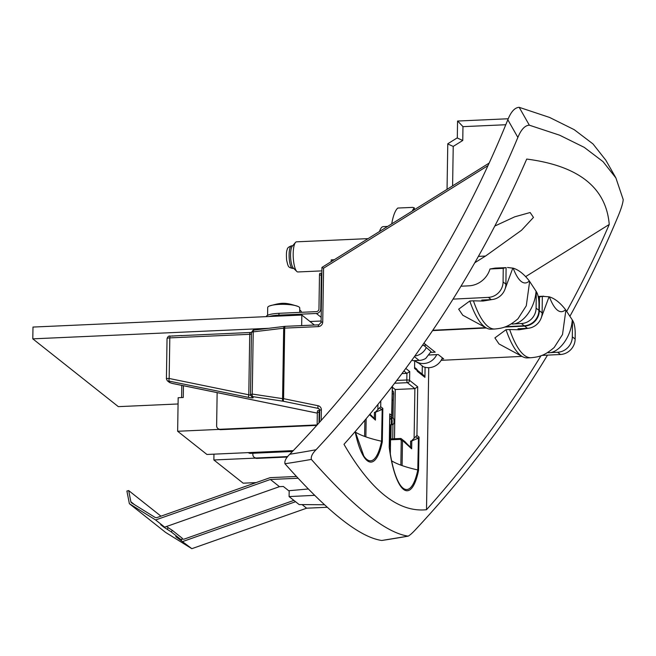 <?xml version="1.0" encoding="UTF-8"?>
<svg xmlns="http://www.w3.org/2000/svg" width="656" height="656" viewBox="0 0 656 656"><rect width="100%" height="100%" fill="white"/><g stroke="black" fill="none" stroke-linecap="round" stroke-linejoin="round"><path stroke-width="0.98" d="M331.19 261.646L331.214 259.874L334.24 259.743M431.041 351.575L423.784 345.368L431.041 351.575L425.736 358.438A14.325 13.473 128.4 0 1 419.135 360.423L412.96 360.702L412.009 359.947M414.854 356.011A14.325 13.473 -51.6 0 0 426.211 347.746M423.784 345.368L422.366 345.425M566.743 311.288A1003.426 943.435 -51.6 0 0 609.244 224.467C606.144 187.616 578.633 165.812 526.719 159.064A1003.426 943.435 128.4 0 1 343.99 444.317C370.952 490.827 398.463 512.631 426.507 509.72L428.745 367.688M417.257 370.197L423.678 375.289L424.924 377.339L417.273 371.28L417.282 370.599A2.263 2.124 -51.6 0 0 416.511 368.926L414.584 367.401M417.282 370.599L414.567 368.442L414.69 360.62M609.244 224.467L525.645 276.635M474.788 262.744L485.506 256.061L521.528 230.264L533.476 217.423L530.138 212.519L514.722 216.824L494.813 226.049M426.507 509.72A1003.426 943.435 -51.6 0 0 541.011 355.716M299.718 310.345A7.052 1.517 0.9 0 1 300.555 310.485L301.653 312.297L302.777 312.248M178.071 403.973L118.342 406.646L32.8 338.849L32.989 327.065L301.834 315.052L301.662 325.597M321.104 321.022L309.985 321.514L314.413 325.032M390.91 438.913L391.124 425.4L389.656 424.735M391.279 424.555L391.435 418.241A3.018 0.795 -92.6 0 1 392.181 421.111A3.018 0.795 -92.6 0 1 391.714 424.096L391.124 425.4M400.849 465.137L401.242 440.332L402.497 440.455L402.325 439.758L401.242 440.332L400.267 439.372L401.349 438.798L404.932 441.636L411.665 448.811L402.497 440.455L402.103 465.588A105.206 22.657 0.9 0 1 391.575 460.799M390.254 424.711L389.943 444.85M183.442 385.728L183.262 397.495L178.17 397.725L177.645 431.263L219.202 429.401M293.281 450.615L206.927 454.469L177.645 431.263M256.111 482.603L243.163 483.185L213.872 459.971L255.43 458.118M213.963 454.157L213.872 459.971M410.82 447.425L401.349 438.798A1.132 1.066 -51.6 0 0 400.586 438.511L400.267 439.372L390.541 439.807L390.796 438.921L400.447 438.511M369.787 414.354L375.437 420.094L369.517 414.682M411.378 441.029L410.631 441.062L411.378 441.029L416.937 435.436L419.053 437.117L417.929 438.339L411.796 440.906L411.665 448.811M374.584 418.717L369.951 414.157M375.142 412.312L374.404 412.345L375.142 412.312L380.71 406.728L382.825 408.401L381.694 409.623L375.56 412.189L375.437 420.094M392.723 438.831L392.952 424.621L391.132 424.703M392.952 424.621L393.534 424.014A3.018 0.795 87.4 0 0 394.002 421.037A3.018 0.795 87.4 0 0 393.256 418.159L393.051 417.995A2.64 0.566 -179.1 0 0 391.558 417.601M392.337 390.591L393.067 391.173A2.263 0.599 87.4 0 1 393.633 393.862L393.329 400.406A2.64 0.566 -179.1 0 0 392.19 400.062M248.419 452.615A3.772 3.542 -51.6 0 0 250.092 452.96L250.592 453.353A3.772 3.542 128.4 0 1 248.312 452.632L248.312 452.632M217.144 392.632L216.628 425.752A3.772 3.542 -51.6 0 0 220.203 429.27L220.703 429.672A3.772 3.542 128.4 0 1 218.423 428.942L217.915 428.54M252.88 453.255L252.855 454.46A3.772 3.542 -51.6 0 0 256.43 457.986L256.939 458.38A3.772 3.542 128.4 0 1 254.651 457.658L254.151 457.257M389.795 416.043L391.624 417.495L389.738 419.783M418.421 438.011L417.798 469.95A105.206 22.657 0.9 0 1 402.103 465.588M403.899 370.976L406.909 373.371L409.729 371.542L409.59 380.373A2.263 0.484 -179.1 0 0 406.81 379.996A2.263 0.599 87.4 0 0 407.376 382.678A2.263 2.124 -51.6 0 0 409.59 380.373L417.7 386.802L416.937 435.436M382.194 409.303L381.571 441.234A105.206 22.657 0.9 0 1 365.868 436.88A105.206 22.657 0.9 0 1 355.347 432.083M396.765 380.439L406.81 379.996L406.909 373.371L401.948 373.592M392.386 387.229L395.265 389.508L394.494 438.749M394.617 383.252L407.376 382.678L414.887 388.631L395.265 389.508M390.32 454.083L390.541 439.807M391.624 417.495L392.321 386.228M392.403 386.113L391.935 416.289L391.862 415.56L389.746 413.887L389.229 447.253M389.73 415.273L389.746 413.887L389.73 415.273M417.921 469.991L418.528 470.541L419.053 437.117M414.108 438.183L414.887 388.631L417.7 386.802M381.685 441.283L382.3 441.824L382.825 408.401M256.939 458.38L287.344 457.027M287.689 456.584L256.43 457.986M250.592 453.353L292.437 451.484M292.863 451.049L250.092 452.96M220.703 429.672L316.758 425.375M317.135 424.94L220.203 429.27M309.985 321.514L301.834 315.052M283.63 401.316A2.263 0.697 -78.4 0 1 283.581 398.668L318.103 405.736A2.263 0.697 101.6 0 0 318.152 408.385L283.236 401.242L252.896 396.65L252.248 396.741L253.011 397.347C253.675 398.053 252.289 398.077 248.829 397.438A2.263 0.697 101.6 0 1 248.78 394.789L250.658 395.379M295.487 242.449L292.281 246.221A11.308 2.985 87.4 0 0 290.6 257.185A11.308 2.985 87.4 0 0 293.257 267.96L296.774 271.436A15.08 3.977 -92.6 0 1 293.191 253.7A15.08 3.977 -92.6 0 1 295.487 242.449A15.08 3.977 -92.6 0 1 296.545 241.826L368.073 238.628M321.891 270.887L297.89 271.961A15.08 3.977 -92.6 0 1 296.774 271.436M387.614 226.435L383.235 226.632A26.396 6.962 87.4 0 0 379.48 231.519M508.228 118.761L457.56 121.04L457.306 137.834L447.777 143.779L447.048 189.354M448.04 144.082L453.222 146.419L452.607 185.886M457.568 138.145L462.759 140.474L453.222 146.419M296.463 476.477L270.69 477.625A3.772 3.542 -51.6 0 0 269.624 477.839L157.235 517.486A3.018 2.837 128.4 0 1 154.808 517.248L131.643 502.89A1.886 1.771 128.4 0 1 130.872 501.766L128.674 490.573L126.895 491.032L129.38 503.701L165.607 532.418L191.847 548.678L306.623 508.195L327.311 507.268M191.847 548.678L175.759 536.624L181.327 539.896L171.265 531.926L163.68 527.047L160.663 524.661L164.681 527.145L155.62 519.97L270.387 479.479L298.103 478.24M270.387 479.479L279.448 486.662L283.351 486.481L289.173 491.098M306.623 508.195L302.063 504.587M248.829 397.438L169.215 381.128A2.263 0.697 -78.4 0 1 169.166 378.479C167.018 378.405 166.14 378.61 166.542 379.078M250.371 332.584A2.263 0.599 87.4 0 0 250.231 332.535A2.263 0.599 87.4 0 0 249.731 334.314L169.806 337.881A3.772 0.812 0.9 0 0 167.042 338.619L166.411 378.873L167.321 380.759A2.263 2.124 -51.6 0 0 168.174 381.152L170.183 382.743A2.263 2.124 128.4 0 1 169.33 382.35L172.134 383.407A2.263 0.697 -78.4 0 1 172.036 383.358L317.324 413.124M318.947 324.884A2.263 0.599 87.4 0 0 318.808 324.835A2.263 0.599 87.4 0 0 318.308 326.614L284.688 328.115L283.581 398.668L282.58 398.643A2.263 1.263 98.6 0 0 283.236 401.242M252.896 396.65A2.263 1.263 -81.4 0 1 252.24 394.051L250.625 394.674M251.461 332.526C252.888 330.165 253.79 329.345 254.151 330.058A2.263 1.181 -96.9 0 0 253.224 331.87L283.687 328.197L282.58 398.643L252.24 394.051L253.224 331.87A3.772 0.812 0.9 0 0 251.461 332.526L250.485 394.461L251.396 396.347A2.263 2.124 -51.6 0 0 252.248 396.741M181.491 540.06L182.343 538.314L172.282 530.335L166.419 526.53M128.674 490.573L160.966 516.165M129.38 503.701L155.62 519.97M164.681 527.145L279.448 486.662M321.85 273.232A2.263 0.599 -92.6 0 0 321.809 273.224A2.263 0.599 -92.6 0 0 321.309 275.003L320.776 308.869A4.526 4.256 128.4 0 1 316.348 313.478L278.923 315.151L278.956 313.314A17.343 3.731 -179.1 0 0 266.246 316.643M278.956 313.314L316.372 311.641A2.64 2.485 -51.6 0 0 318.955 308.951L319.488 275.085A2.263 0.599 -92.6 0 1 319.997 273.306A2.263 0.599 -92.6 0 1 320.128 273.355M278.923 315.151A17.343 3.731 -179.1 0 0 269.19 316.512M182.794 541.503L295.569 501.717M182.22 538.912A3.018 2.837 -51.6 0 0 184.41 539.019L293.896 500.397M267.582 315.298L267.705 307.525A16.023 3.452 0.9 0 1 269.526 305.967A16.023 3.452 0.9 0 1 283.786 304.327A16.023 3.452 0.9 0 1 297.98 306.418A16.023 3.452 0.9 0 1 299.751 308.033L299.685 312.387M32.8 338.849L268.599 328.312M182.171 335.626L181.138 335.634L182.171 335.626M171.79 336.093L181.138 335.503A7.544 1.624 0.9 0 1 181.851 335.585M172.421 336.02L181.138 335.503M171.979 336.028A7.544 1.624 0.9 0 1 172.421 335.897M412.23 211.076A45.248 11.939 -92.6 0 1 414.305 207.862L414.428 209.707M414.354 209.756L414.305 207.862L412.706 207.386L397.815 208.05A45.248 11.939 87.4 0 0 391.722 223.876M284.966 463.743C327.492 511.778 359.759 537.354 381.784 540.478A1112.732 1046.205 -51.6 0 0 408.18 536.141C386.048 532.934 353.781 507.359 311.362 459.413A1112.732 1046.205 128.4 0 1 284.966 463.743C284.392 461.078 285.991 457.913 289.78 454.239A1105.344 1039.26 -51.6 0 0 316.061 449.745A997.235 937.613 -51.6 0 0 517.871 137.424L507.818 119.753C511.008 111.709 514.796 107.568 519.183 107.322L529.343 125.189L559.625 135.193L584.225 147.354L603.02 161.614L615.902 177.948L623.2 199.572C622.979 203.073 621.216 208.788 617.903 216.71A997.235 937.613 128.4 0 1 569.966 316.184M547.522 355.126A997.235 937.613 128.4 0 1 416.093 529.023C412.534 532.902 409.893 535.271 408.18 536.141L381.784 540.478M529.343 125.189C524.997 125.378 521.167 129.462 517.871 137.424M316.061 449.745C312.354 453.476 310.788 456.699 311.362 459.413M487.99 165.615L323.58 268.206L322.03 267.5M489.155 163.073L321.948 267.41L321.079 322.449L318.808 324.835L285.196 326.335A2.263 0.599 -92.6 0 1 285.327 326.385M324.556 504.759L299.152 504.562L289.083 496.576L289.181 490.688L308.353 488.982M314.683 495.337L289.083 496.576M317.135 424.957L317.332 412.403A2.263 0.599 -92.6 0 1 317.84 410.623A2.263 0.599 -92.6 0 1 317.971 410.672M318.988 422.899L319.152 412.321A2.263 0.599 -92.6 0 1 319.652 410.541A2.263 0.599 -92.6 0 1 319.693 410.549M457.839 121.204L462.972 126.649L505.792 124.738M615.91 177.948L605.808 160.179L592.991 143.935L574.205 129.667L549.556 117.432L519.183 107.322M507.818 119.753A980.277 921.672 128.4 0 1 289.78 454.239M489.999 268.985L495.231 268.091L506.096 267.64A226.222 59.483 87.2 0 0 503.242 268.337L489.999 268.985A22.624 21.271 -51.6 0 1 468.909 285.827L460.979 286.221M505.62 326.688L524.218 325.778A15.08 14.178 -51.6 0 0 538.92 310.345L538.978 305.024A11.308 2.977 87.2 0 0 536.862 292.584A226.222 59.483 87.2 0 0 536.288 291.567L529.318 280.965A226.222 59.483 -92.8 0 0 513.181 268.173L507.506 267.492M536.018 291.576C534.845 308.673 522.34 324.679 511.951 324.007L511.565 323.703M493.296 299.357L482.98 301.047L473.427 300.817A113.111 29.741 87.2 0 0 494.78 329.009C502.865 328.221 508.384 326.991 517.978 318.759L526.284 305.794L529.663 281.416M512.828 268.074L505.022 289.124M432.796 330.263L485.76 327.664M536.288 291.567L536.1 308.107A15.08 14.178 -51.6 0 1 521.397 323.547L511.951 324.007M473.427 300.817L469.794 300.989L458.675 309.181L462.775 315.233L486.408 328.008A113.111 29.741 87.2 0 0 491.147 329.189L494.78 329.009M453.042 299.12L488.384 297.381A15.08 14.178 -51.6 0 0 503.086 281.949L505.907 284.179A15.08 14.178 128.4 0 1 491.205 299.62L481.758 300.079L482.98 301.047M503.086 281.949L503.242 268.337M505.907 284.179L506.096 267.64M469.794 300.989A113.111 29.741 87.2 0 0 486.408 328.008M504.571 327.082L524.62 326.098A15.08 14.178 -51.6 0 0 539.322 310.657L542.135 312.896L542.323 296.348A226.222 59.483 87.2 0 0 539.478 297.045L538.305 297.102M542.323 296.348L549.056 296.783L541.249 317.832M541.848 355.404L560.445 354.494A15.08 14.178 -51.6 0 0 575.148 339.054L575.205 333.74A11.308 2.977 87.2 0 0 573.098 321.301A226.222 59.483 87.2 0 0 572.516 320.276L565.554 309.681A226.222 59.483 -92.8 0 0 549.408 296.889L549.056 296.783M572.245 320.292C571.073 337.389 558.576 353.395 548.178 352.723L547.801 352.42M529.523 328.074L519.208 329.763L509.655 329.525A113.111 29.741 87.2 0 0 531.007 357.725C539.101 356.93 544.611 355.708 554.205 347.475L562.512 334.511L565.89 310.132M442.357 357.832A14.703 13.825 128.4 0 1 441.882 358.947A14.703 13.825 -51.6 0 1 423.251 366.704L418.823 363.194A14.703 13.825 -51.6 0 1 415.633 361.333L414.83 360.693A14.703 13.825 -51.6 0 0 436.724 354.634M429.106 355.003L438.224 354.56L443.661 358.865L441.882 358.947M430.672 352.387L435.207 352.165L423.915 343.211M441.127 360.341L521.987 356.38M572.516 320.276L572.327 336.823A15.08 14.178 -51.6 0 1 557.625 352.256L548.178 352.723M509.655 329.525L506.022 329.706L494.903 337.897L499.003 343.949L522.635 356.725A113.111 29.741 87.2 0 0 527.375 357.905L531.007 357.725M542.135 312.896A15.08 14.178 128.4 0 1 527.432 328.328L517.986 328.795L519.208 329.763M486.334 327.975L432.558 330.608M539.322 310.657L539.478 297.045M506.022 329.706A113.111 29.741 87.2 0 0 522.635 356.725M425.104 346.409L425.129 344.179M419.135 360.423L414.387 356.659M380.8 400.849L380.71 406.728M382.3 441.824A63.935 16.867 -92.6 0 1 355.142 431.632M418.528 470.541A63.935 16.867 -92.6 0 1 389.221 447.31M405.802 368.426L409.729 371.542M424.924 377.339L425.08 367.294M422.185 374.109L422.308 365.958M410.631 441.062L410.541 447.154M374.404 412.345L374.305 418.446M366.155 418.708L365.868 436.88M364.875 420.234L364.621 436.429M389.328 445.613L390.435 446.49M393.534 424.014L391.714 424.096M393.256 418.159L391.435 418.241M393.051 417.995L393.329 400.406M393.633 393.862L392.28 393.92M393.067 391.173L392.329 391.206M417.798 469.95A62.648 16.531 -92.6 0 1 400.029 484.727C395.363 477.576 391.788 465.096 389.303 447.277L389.82 414.617M415.847 436.691L417.929 438.339M381.571 441.234A62.648 16.531 -92.6 0 1 363.801 456.01L355.232 431.533M379.619 407.975L381.694 409.623M377.954 404.383L377.872 409.467M395.232 389.484L394.461 438.757M172.241 383.407A2.263 0.697 -78.4 0 1 172.134 383.407L317.324 413.149M170.183 382.743L172.036 383.358M319.784 410.451A2.263 0.484 0.9 0 1 319.702 410.32L319.005 408.778A2.263 2.124 128.4 0 0 318.152 408.385L319.538 409.483M169.215 381.128L168.174 381.152M291.625 245.82C288.681 246.779 287.205 248.066 287.189 249.674C286.434 250.895 286.237 254.364 286.615 260.088C288.238 267.033 288.156 267.287 292.633 268.419A11.308 2.985 -92.6 0 1 289.148 257.25A11.308 2.985 -92.6 0 1 291.625 245.82L292.666 245.77M319.513 422.308L319.702 410.32A2.263 0.484 0.9 0 1 321.358 409.877L321.194 420.422M318.103 405.736A4.526 4.256 128.4 0 1 321.358 409.877M323.58 268.206L322.736 321.998A2.263 0.484 -179.1 0 0 321.079 322.449M322.736 321.998A4.526 4.256 128.4 0 1 318.308 326.614M253.011 397.347A2.263 2.124 128.4 0 1 252.158 396.954L251.396 396.347M167.042 338.619C167.813 336.495 168.904 335.659 170.306 336.102A2.263 0.599 -92.6 0 0 169.806 337.881L169.166 378.479L248.78 394.789L249.731 334.314A3.772 0.812 -179.1 0 0 251.437 334.117M134.628 504.743L130.872 501.766M316.348 313.478L321.161 317.299M284.688 328.115A2.263 0.599 -92.6 0 1 285.196 326.335L284.622 326.385A2.263 1.181 83.1 0 0 283.687 328.197A3.772 0.812 0.9 0 1 284.688 328.115M167.247 529.261L168.256 527.67M171.265 531.926L172.282 530.335M181.327 539.896L182.343 538.314M284.925 326.417A2.263 1.181 83.1 0 0 284.622 326.385L254.151 330.058M172.184 336.02L170.306 336.102A2.263 0.599 -92.6 0 1 170.437 336.151M478.396 256.381L485.506 256.061M319.152 412.321L317.332 412.403M320.776 308.869L321.284 309.271M321.309 275.003L319.488 275.085M462.759 140.474L462.972 126.649M521.397 323.547L524.218 325.778M488.384 297.381L491.205 299.62M513.181 268.173A68.618 18.04 87.2 0 0 529.318 280.965M536.1 308.107L538.92 310.345M557.625 352.256L560.445 354.494M524.62 326.098L527.432 328.328M549.408 296.889A68.618 18.04 87.2 0 0 565.554 309.681M572.327 336.823L575.148 339.054M181.794 385.392L181.605 397.569M390.796 438.921L400.513 438.487A1.132 1.132 0 0 1 401.267 438.725L404.85 441.57M389.352 444.383L390.459 445.26M292.633 268.419L293.675 268.378M167.321 380.759L169.33 382.35M269.526 305.967C282.408 302.309 285.221 302.35 297.98 306.418M251.461 332.436L181.507 335.601M319.652 410.541L317.84 410.623M321.809 273.224L319.997 273.306M538.174 296.471L543.734 296.2"/></g></svg>
